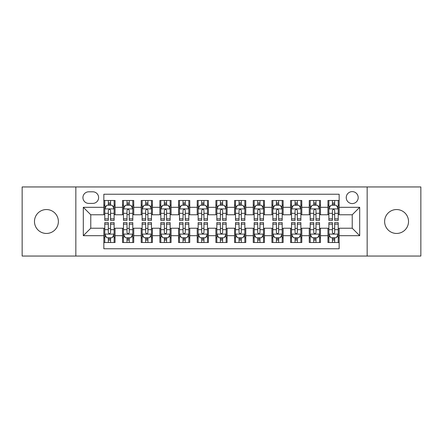 <?xml version="1.0" encoding="UTF-8"?>
<svg xmlns="http://www.w3.org/2000/svg" width="443" height="443" viewBox="0 0 443 443"><rect width="100%" height="100%" fill="white"/><g stroke="black" fill="none" stroke-linecap="round" stroke-linejoin="round"><path stroke-width="0.66" d="M396.574 209.55A11.95 11.95 0 0 0 384.624 221.5A11.95 11.95 0 0 0 396.574 233.45A11.95 11.95 0 0 0 408.524 221.5A11.95 11.95 0 0 0 396.574 209.55M46.426 209.55A11.95 11.95 0 0 0 34.476 221.5A11.95 11.95 0 0 0 46.426 233.45A11.95 11.95 0 0 0 58.376 221.5A11.95 11.95 0 0 0 46.426 209.55M352.224 191.62A5.975 5.975 0 0 0 346.243 197.595A5.975 5.975 0 0 0 352.224 203.575A5.975 5.975 0 0 0 358.199 197.595A5.975 5.975 0 0 0 352.224 191.62M367.158 256.048L420.85 256.048L420.85 186.952L367.158 186.952L367.158 256.048L75.842 256.048L75.842 186.952L22.15 186.952L22.15 256.048L75.842 256.048M339.15 200.491L327.942 200.491L327.942 207.307L320.477 207.307L320.477 214.777L327.942 214.777L327.942 207.307M320.477 207.307L320.477 200.491L309.269 200.491L309.269 207.307L301.799 207.307L301.799 214.777L309.269 214.777L309.269 207.307M301.799 207.307L301.799 200.491L290.597 200.491L290.597 207.307L283.127 207.307L283.127 214.777L290.597 214.777L290.597 207.307M283.127 207.307L283.127 200.491L271.919 200.491L271.919 207.307L264.449 207.307L264.449 214.777L271.919 214.777L271.919 207.307M264.449 207.307L264.449 200.491L253.246 200.491L253.246 207.307L245.776 207.307L245.776 214.777L253.246 214.777L253.246 207.307M245.776 207.307L245.776 200.491L234.574 200.491L234.574 207.307L227.104 207.307L227.104 214.777L234.574 214.777L234.574 207.307M227.104 207.307L227.104 200.491L215.896 200.491L215.896 207.307L208.426 207.307L208.426 214.777L215.896 214.777L215.896 207.307M208.426 207.307L208.426 200.491L197.224 200.491L197.224 207.307L189.754 207.307L189.754 214.777L197.224 214.777L197.224 207.307M189.754 207.307L189.754 200.491L178.551 200.491L178.551 207.307L171.081 207.307L171.081 214.777L178.551 214.777L178.551 207.307M171.081 207.307L171.081 200.491L159.873 200.491L159.873 207.307L152.403 207.307L152.403 214.777L159.873 214.777L159.873 207.307M152.403 207.307L152.403 200.491L141.201 200.491L141.201 207.307L133.731 207.307L133.731 214.777L141.201 214.777L141.201 207.307M133.731 207.307L133.731 200.491L122.523 200.491L122.523 214.777L115.058 214.777L115.058 200.491L103.85 200.491M103.85 242.509L115.058 242.509L115.058 228.223L122.523 228.223L122.523 242.509L133.731 242.509L133.731 228.223L141.201 228.223L141.201 235.693L133.731 235.693M141.201 235.693L141.201 242.509L152.403 242.509L152.403 228.223L159.873 228.223L159.873 235.693L152.403 235.693M159.873 235.693L159.873 242.509L171.081 242.509L171.081 228.223L178.551 228.223L178.551 235.693L171.081 235.693M178.551 235.693L178.551 242.509L189.754 242.509L189.754 228.223L197.224 228.223L197.224 235.693L189.754 235.693M197.224 235.693L197.224 242.509L208.426 242.509L208.426 228.223L215.896 228.223L215.896 235.693L208.426 235.693M215.896 235.693L215.896 242.509L227.104 242.509L227.104 228.223L234.574 228.223L234.574 235.693L227.104 235.693M234.574 235.693L234.574 242.509L245.776 242.509L245.776 228.223L253.246 228.223L253.246 235.693L245.776 235.693M253.246 235.693L253.246 242.509L264.449 242.509L264.449 228.223L271.919 228.223L271.919 235.693L264.449 235.693M271.919 235.693L271.919 242.509L283.127 242.509L283.127 228.223L290.597 228.223L290.597 235.693L283.127 235.693M290.597 235.693L290.597 242.509L301.799 242.509L301.799 228.223L309.269 228.223L309.269 235.693L301.799 235.693M309.269 235.693L309.269 242.509L320.477 242.509L320.477 228.223L327.942 228.223L327.942 235.693L320.477 235.693M88.722 203.387L92.831 203.387A5.787 5.787 0 0 0 98.623 197.595A5.787 5.787 0 0 0 92.831 191.808L88.722 191.808A5.787 5.787 0 0 0 82.935 197.595A5.787 5.787 0 0 0 88.722 203.387M367.158 186.952L75.842 186.952M339.15 207.307L339.15 194.233L103.85 194.233L103.85 214.777L90.776 214.777L90.776 228.223L103.85 228.223L103.85 248.767L339.15 248.767L339.15 228.223L352.224 228.223L352.224 214.777L339.15 214.777L339.15 207.307L359.694 207.307L359.694 235.693L339.15 235.693M103.85 235.693L83.306 235.693L83.306 207.307L103.85 207.307M327.942 235.693L327.942 242.509L339.15 242.509M103.85 205.159L104.786 205.159M108.33 205.159L110.573 205.159M114.122 205.159L115.058 205.159M103.85 214.589L104.786 214.589M108.33 214.589L110.573 214.589M114.122 214.589L115.058 214.589M103.85 228.411L104.786 228.411M108.33 228.411L110.573 228.411M114.122 228.411L115.058 228.411M103.85 237.841L104.786 237.841M108.33 237.841L110.573 237.841M114.122 237.841L115.058 237.841M122.523 214.589L123.459 214.589M127.008 214.589L129.251 214.589M132.795 214.589L133.731 214.589M122.523 205.159L123.459 205.159M127.008 205.159L129.251 205.159M132.795 205.159L133.731 205.159M122.523 228.411L123.459 228.411M127.008 228.411L129.251 228.411M132.795 228.411L133.731 228.411M122.523 237.841L123.459 237.841M127.008 237.841L129.251 237.841M132.795 237.841L133.731 237.841M141.201 228.411L142.131 228.411M145.681 228.411L147.923 228.411M151.473 228.411L152.403 228.411M141.201 237.841L142.131 237.841M145.681 237.841L147.923 237.841M151.473 237.841L152.403 237.841M141.201 205.159L142.131 205.159M145.681 205.159L147.923 205.159M151.473 205.159L152.403 205.159M141.201 214.589L142.131 214.589M145.681 214.589L147.923 214.589M151.473 214.589L152.403 214.589M159.873 228.411L160.809 228.411M164.359 228.411L166.596 228.411M170.145 228.411L171.081 228.411M159.873 237.841L160.809 237.841M164.359 237.841L166.596 237.841M170.145 237.841L171.081 237.841M159.873 205.159L160.809 205.159M164.359 205.159L166.596 205.159M170.145 205.159L171.081 205.159M159.873 214.589L160.809 214.589M164.359 214.589L166.596 214.589M170.145 214.589L171.081 214.589M178.551 228.411L179.481 228.411M183.031 228.411L185.274 228.411M188.818 228.411L189.754 228.411M178.551 237.841L179.481 237.841M183.031 237.841L185.274 237.841M188.818 237.841L189.754 237.841M178.551 205.159L179.481 205.159M183.031 205.159L185.274 205.159M188.818 205.159L189.754 205.159M178.551 214.589L179.481 214.589M183.031 214.589L185.274 214.589M188.818 214.589L189.754 214.589M197.224 228.411L198.159 228.411M201.703 228.411L203.946 228.411M207.496 228.411L208.426 228.411M197.224 237.841L198.159 237.841M201.703 237.841L203.946 237.841M207.496 237.841L208.426 237.841M197.224 205.159L198.159 205.159M201.703 205.159L203.946 205.159M207.496 205.159L208.426 205.159M197.224 214.589L198.159 214.589M201.703 214.589L203.946 214.589M207.496 214.589L208.426 214.589M215.896 228.411L216.832 228.411M220.381 228.411L222.619 228.411M226.168 228.411L227.104 228.411M215.896 237.841L216.832 237.841M220.381 237.841L222.619 237.841M226.168 237.841L227.104 237.841M215.896 205.159L216.832 205.159M220.381 205.159L222.619 205.159M226.168 205.159L227.104 205.159M215.896 214.589L216.832 214.589M220.381 214.589L222.619 214.589M226.168 214.589L227.104 214.589M234.574 228.411L235.504 228.411M239.054 228.411L241.297 228.411M244.841 228.411L245.776 228.411M234.574 237.841L235.504 237.841M239.054 237.841L241.297 237.841M244.841 237.841L245.776 237.841M234.574 205.159L235.504 205.159M239.054 205.159L241.297 205.159M244.841 205.159L245.776 205.159M234.574 214.589L235.504 214.589M239.054 214.589L241.297 214.589M244.841 214.589L245.776 214.589M253.246 228.411L254.182 228.411M257.726 228.411L259.969 228.411M263.519 228.411L264.449 228.411M253.246 237.841L254.182 237.841M257.726 237.841L259.969 237.841M263.519 237.841L264.449 237.841M253.246 205.159L254.182 205.159M257.726 205.159L259.969 205.159M263.519 205.159L264.449 205.159M253.246 214.589L254.182 214.589M257.726 214.589L259.969 214.589M263.519 214.589L264.449 214.589M271.919 228.411L272.855 228.411M276.404 228.411L278.641 228.411M282.191 228.411L283.127 228.411M271.919 237.841L272.855 237.841M276.404 237.841L278.641 237.841M282.191 237.841L283.127 237.841M271.919 205.159L272.855 205.159M276.404 205.159L278.641 205.159M282.191 205.159L283.127 205.159M271.919 214.589L272.855 214.589M276.404 214.589L278.641 214.589M282.191 214.589L283.127 214.589M290.597 228.411L291.527 228.411M295.077 228.411L297.319 228.411M300.869 228.411L301.799 228.411M290.597 237.841L291.527 237.841M295.077 237.841L297.319 237.841M300.869 237.841L301.799 237.841M290.597 205.159L291.527 205.159M295.077 205.159L297.319 205.159M300.869 205.159L301.799 205.159M290.597 214.589L291.527 214.589M295.077 214.589L297.319 214.589M300.869 214.589L301.799 214.589M309.269 228.411L310.205 228.411M313.749 228.411L315.992 228.411M319.541 228.411L320.477 228.411M309.269 237.841L310.205 237.841M313.749 237.841L315.992 237.841M319.541 237.841L320.477 237.841M309.269 205.159L310.205 205.159M313.749 205.159L315.992 205.159M319.541 205.159L320.477 205.159M309.269 214.589L310.205 214.589M313.749 214.589L315.992 214.589M319.541 214.589L320.477 214.589M327.942 228.411L328.878 228.411M332.427 228.411L334.67 228.411M338.214 228.411L339.15 228.411M327.942 237.841L328.878 237.841M332.427 237.841L334.67 237.841M338.214 237.841L339.15 237.841M327.942 205.159L328.878 205.159M332.427 205.159L334.67 205.159M338.214 205.159L339.15 205.159M327.942 214.589L328.878 214.589M332.427 214.589L334.67 214.589M338.214 214.589L339.15 214.589M90.776 214.777L83.306 207.307M90.776 228.223L83.306 235.693M359.694 207.307L352.224 214.777M359.694 235.693L352.224 228.223M110.573 202.916L108.33 202.916M114.122 218.859L110.573 218.859L110.573 220.381L114.122 220.381L114.122 208.991L112.256 205.253L106.652 205.253L104.786 208.991L104.786 220.381L108.33 220.381L108.33 218.859L104.786 218.859M104.786 208.991L104.786 200.491M114.122 208.991L114.122 200.491M108.33 205.253L108.33 200.491M110.573 200.491L110.573 205.253M110.573 218.859L110.573 210.386C109.825 208.952 109.083 208.952 108.33 210.386L108.33 218.859M108.33 240.084L110.573 240.084M104.786 224.141L108.33 224.141L108.33 222.619L104.786 222.619L104.786 234.009L106.652 237.747L112.256 237.747L114.122 234.009L114.122 222.619L110.573 222.619L110.573 224.141L114.122 224.141M114.122 234.009L114.122 242.509M104.786 234.009L104.786 242.509M110.573 237.747L110.573 242.509M108.33 242.509L108.33 237.747M108.33 224.141L108.33 232.614C109.078 234.048 109.825 234.048 110.573 232.614L110.573 224.141M129.251 202.916L127.008 202.916M132.795 218.859L129.251 218.859L129.251 220.381L132.795 220.381L132.795 208.991L130.929 205.253L125.325 205.253L123.459 208.991L123.459 220.381L127.008 220.381L127.008 218.859L123.459 218.859M123.459 208.991L123.459 200.491M132.795 208.991L132.795 200.491M127.008 205.253L127.008 200.491M129.251 200.491L129.251 205.253M129.251 218.859L129.251 210.386C128.503 208.952 127.756 208.952 127.008 210.386L127.008 218.859M147.923 202.916L145.681 202.916M151.473 218.859L147.923 218.859L147.923 220.381L151.473 220.381L151.473 208.991L149.601 205.253L144.003 205.253L142.131 208.991L142.131 220.381L145.681 220.381L145.681 218.859L142.131 218.859M142.131 208.991L142.131 200.491M151.473 208.991L151.473 200.491M145.681 205.253L145.681 200.491M147.923 200.491L147.923 205.253M147.923 218.859L147.923 210.386C147.176 208.952 146.428 208.952 145.681 210.386L145.681 218.859M166.596 202.916L164.359 202.916M170.145 218.859L166.596 218.859L166.596 220.381L170.145 220.381L170.145 208.991L168.279 205.253L162.675 205.253L160.809 208.991L160.809 220.381L164.359 220.381L164.359 218.859L160.809 218.859M160.809 208.991L160.809 200.491M170.145 208.991L170.145 200.491M164.359 205.253L164.359 200.491M166.596 200.491L166.596 205.253M166.596 218.859L166.596 210.386C165.854 208.952 165.106 208.952 164.359 210.386L164.359 218.859M185.274 202.916L183.031 202.916M188.818 218.859L185.274 218.859L185.274 220.381L188.818 220.381L188.818 208.991L186.952 205.253L181.348 205.253L179.481 208.991L179.481 220.381L183.031 220.381L183.031 218.859L179.481 218.859M179.481 208.991L179.481 200.491M188.818 208.991L188.818 200.491M183.031 205.253L183.031 200.491M185.274 200.491L185.274 205.253M185.274 218.859L185.274 210.386C184.526 208.952 183.779 208.952 183.031 210.386L183.031 218.859M127.008 240.084L129.251 240.084M123.459 224.141L127.008 224.141L127.008 222.619L123.459 222.619L123.459 234.009L125.325 237.747L130.929 237.747L132.795 234.009L132.795 222.619L129.251 222.619L129.251 224.141L132.795 224.141M132.795 234.009L132.795 242.509M123.459 234.009L123.459 242.509M129.251 237.747L129.251 242.509M127.008 242.509L127.008 237.747M127.008 224.141L127.008 232.614C127.756 234.048 128.498 234.048 129.251 232.614L129.251 224.141M145.681 240.084L147.923 240.084M142.131 224.141L145.681 224.141L145.681 222.619L142.131 222.619L142.131 234.009L144.003 237.747L149.601 237.747L151.473 234.009L151.473 222.619L147.923 222.619L147.923 224.141L151.473 224.141M151.473 234.009L151.473 242.509M142.131 234.009L142.131 242.509M147.923 237.747L147.923 242.509M145.681 242.509L145.681 237.747M145.681 224.141L145.681 232.614C146.428 234.048 147.176 234.048 147.923 232.614L147.923 224.141M164.359 240.084L166.596 240.084M160.809 224.141L164.359 224.141L164.359 222.619L160.809 222.619L160.809 234.009L162.675 237.747L168.279 237.747L170.145 234.009L170.145 222.619L166.596 222.619L166.596 224.141L170.145 224.141M170.145 234.009L170.145 242.509M160.809 234.009L160.809 242.509M166.596 237.747L166.596 242.509M164.359 242.509L164.359 237.747M164.359 224.141L164.359 232.614C165.101 234.048 165.848 234.048 166.596 232.614L166.596 224.141M183.031 240.084L185.274 240.084M179.481 224.141L183.031 224.141L183.031 222.619L179.481 222.619L179.481 234.009L181.348 237.747L186.952 237.747L188.818 234.009L188.818 222.619L185.274 222.619L185.274 224.141L188.818 224.141M188.818 234.009L188.818 242.509M179.481 234.009L179.481 242.509M185.274 237.747L185.274 242.509M183.031 242.509L183.031 237.747M183.031 224.141L183.031 232.614C183.779 234.048 184.526 234.048 185.274 232.614L185.274 224.141M203.946 202.916L201.703 202.916M207.496 218.859L203.946 218.859L203.946 220.381L207.496 220.381L207.496 208.991L205.624 205.253L200.026 205.253L198.159 208.991L198.159 220.381L201.703 220.381L201.703 218.859L198.159 218.859M198.159 208.991L198.159 200.491M207.496 208.991L207.496 200.491M201.703 205.253L201.703 200.491M203.946 200.491L203.946 205.253M203.946 218.859L203.946 210.386C203.199 208.952 202.451 208.952 201.703 210.386L201.703 218.859M201.703 240.084L203.946 240.084M198.159 224.141L201.703 224.141L201.703 222.619L198.159 222.619L198.159 234.009L200.026 237.747L205.624 237.747L207.496 234.009L207.496 222.619L203.946 222.619L203.946 224.141L207.496 224.141M207.496 234.009L207.496 242.509M198.159 234.009L198.159 242.509M203.946 237.747L203.946 242.509M201.703 242.509L201.703 237.747M201.703 224.141L201.703 232.614C202.451 234.048 203.199 234.048 203.946 232.614L203.946 224.141M222.619 202.916L220.381 202.916M226.168 218.859L222.619 218.859L222.619 220.381L226.168 220.381L226.168 208.991L224.302 205.253L218.698 205.253L216.832 208.991L216.832 220.381L220.381 220.381L220.381 218.859L216.832 218.859M216.832 208.991L216.832 200.491M226.168 208.991L226.168 200.491M220.381 205.253L220.381 200.491M222.619 200.491L222.619 205.253M222.619 218.859L222.619 210.386C221.877 208.952 221.129 208.952 220.381 210.386L220.381 218.859M220.381 240.084L222.619 240.084M216.832 224.141L220.381 224.141L220.381 222.619L216.832 222.619L216.832 234.009L218.698 237.747L224.302 237.747L226.168 234.009L226.168 222.619L222.619 222.619L222.619 224.141L226.168 224.141M226.168 234.009L226.168 242.509M216.832 234.009L216.832 242.509M222.619 237.747L222.619 242.509M220.381 242.509L220.381 237.747M220.381 224.141L220.381 232.614C221.123 234.048 221.871 234.048 222.619 232.614L222.619 224.141M241.297 202.916L239.054 202.916M244.841 218.859L241.297 218.859L241.297 220.381L244.841 220.381L244.841 208.991L242.974 205.253L237.376 205.253L235.504 208.991L235.504 220.381L239.054 220.381L239.054 218.859L235.504 218.859M235.504 208.991L235.504 200.491M244.841 208.991L244.841 200.491M239.054 205.253L239.054 200.491M241.297 200.491L241.297 205.253M241.297 218.859L241.297 210.386C240.549 208.952 239.801 208.952 239.054 210.386L239.054 218.859M239.054 240.084L241.297 240.084M235.504 224.141L239.054 224.141L239.054 222.619L235.504 222.619L235.504 234.009L237.376 237.747L242.974 237.747L244.841 234.009L244.841 222.619L241.297 222.619L241.297 224.141L244.841 224.141M244.841 234.009L244.841 242.509M235.504 234.009L235.504 242.509M241.297 237.747L241.297 242.509M239.054 242.509L239.054 237.747M239.054 224.141L239.054 232.614C239.801 234.048 240.549 234.048 241.297 232.614L241.297 224.141M259.969 202.916L257.726 202.916M263.519 218.859L259.969 218.859L259.969 220.381L263.519 220.381L263.519 208.991L261.652 205.253L256.048 205.253L254.182 208.991L254.182 220.381L257.726 220.381L257.726 218.859L254.182 218.859M254.182 208.991L254.182 200.491M263.519 208.991L263.519 200.491M257.726 205.253L257.726 200.491M259.969 200.491L259.969 205.253M259.969 218.859L259.969 210.386C259.221 208.952 258.474 208.952 257.726 210.386L257.726 218.859M257.726 240.084L259.969 240.084M254.182 224.141L257.726 224.141L257.726 222.619L254.182 222.619L254.182 234.009L256.048 237.747L261.652 237.747L263.519 234.009L263.519 222.619L259.969 222.619L259.969 224.141L263.519 224.141M263.519 234.009L263.519 242.509M254.182 234.009L254.182 242.509M259.969 237.747L259.969 242.509M257.726 242.509L257.726 237.747M257.726 224.141L257.726 232.614C258.474 234.048 259.221 234.048 259.969 232.614L259.969 224.141M278.641 202.916L276.404 202.916M282.191 218.859L278.641 218.859L278.641 220.381L282.191 220.381L282.191 208.991L280.325 205.253L274.721 205.253L272.855 208.991L272.855 220.381L276.404 220.381L276.404 218.859L272.855 218.859M272.855 208.991L272.855 200.491M282.191 208.991L282.191 200.491M276.404 205.253L276.404 200.491M278.641 200.491L278.641 205.253M278.641 218.859L278.641 210.386C277.899 208.952 277.152 208.952 276.404 210.386L276.404 218.859M276.404 240.084L278.641 240.084M272.855 224.141L276.404 224.141L276.404 222.619L272.855 222.619L272.855 234.009L274.721 237.747L280.325 237.747L282.191 234.009L282.191 222.619L278.641 222.619L278.641 224.141L282.191 224.141M282.191 234.009L282.191 242.509M272.855 234.009L272.855 242.509M278.641 237.747L278.641 242.509M276.404 242.509L276.404 237.747M276.404 224.141L276.404 232.614C277.146 234.048 277.894 234.048 278.641 232.614L278.641 224.141M297.319 202.916L295.077 202.916M300.869 218.859L297.319 218.859L297.319 220.381L300.869 220.381L300.869 208.991L298.997 205.253L293.399 205.253L291.527 208.991L291.527 220.381L295.077 220.381L295.077 218.859L291.527 218.859M291.527 208.991L291.527 200.491M300.869 208.991L300.869 200.491M295.077 205.253L295.077 200.491M297.319 200.491L297.319 205.253M297.319 218.859L297.319 210.386C296.572 208.952 295.824 208.952 295.077 210.386L295.077 218.859M295.077 240.084L297.319 240.084M291.527 224.141L295.077 224.141L295.077 222.619L291.527 222.619L291.527 234.009L293.399 237.747L298.997 237.747L300.869 234.009L300.869 222.619L297.319 222.619L297.319 224.141L300.869 224.141M300.869 234.009L300.869 242.509M291.527 234.009L291.527 242.509M297.319 237.747L297.319 242.509M295.077 242.509L295.077 237.747M295.077 224.141L295.077 232.614C295.824 234.048 296.572 234.048 297.319 232.614L297.319 224.141M315.992 202.916L313.749 202.916M319.541 218.859L315.992 218.859L315.992 220.381L319.541 220.381L319.541 208.991L317.675 205.253L312.071 205.253L310.205 208.991L310.205 220.381L313.749 220.381L313.749 218.859L310.205 218.859M310.205 208.991L310.205 200.491M319.541 208.991L319.541 200.491M313.749 205.253L313.749 200.491M315.992 200.491L315.992 205.253M315.992 218.859L315.992 210.386C315.244 208.952 314.502 208.952 313.749 210.386L313.749 218.859M313.749 240.084L315.992 240.084M310.205 224.141L313.749 224.141L313.749 222.619L310.205 222.619L310.205 234.009L312.071 237.747L317.675 237.747L319.541 234.009L319.541 222.619L315.992 222.619L315.992 224.141L319.541 224.141M319.541 234.009L319.541 242.509M310.205 234.009L310.205 242.509M315.992 237.747L315.992 242.509M313.749 242.509L313.749 237.747M313.749 224.141L313.749 232.614C314.497 234.048 315.244 234.048 315.992 232.614L315.992 224.141M334.67 202.916L332.427 202.916M338.214 218.859L334.67 218.859L334.67 220.381L338.214 220.381L338.214 208.991L336.348 205.253L330.744 205.253L328.878 208.991L328.878 220.381L332.427 220.381L332.427 218.859L328.878 218.859M328.878 208.991L328.878 200.491M338.214 208.991L338.214 200.491M332.427 205.253L332.427 200.491M334.67 200.491L334.67 205.253M334.67 218.859L334.67 210.386C333.922 208.952 333.175 208.952 332.427 210.386L332.427 218.859M332.427 240.084L334.67 240.084M328.878 224.141L332.427 224.141L332.427 222.619L328.878 222.619L328.878 234.009L330.744 237.747L336.348 237.747L338.214 234.009L338.214 222.619L334.67 222.619L334.67 224.141L338.214 224.141M338.214 234.009L338.214 242.509M328.878 234.009L328.878 242.509M334.67 237.747L334.67 242.509M332.427 242.509L332.427 237.747M332.427 224.141L332.427 232.614C333.175 234.048 333.917 234.048 334.67 232.614L334.67 224.141M122.523 235.693L115.058 235.693M122.523 207.307L115.058 207.307M114.072 208.897L104.83 208.897M104.786 206.283L106.137 206.283M112.766 206.283L114.122 206.283M108.33 213.316L104.786 213.316M114.122 213.316L110.573 213.316M110.573 204.107L108.33 204.107M104.83 234.103L114.072 234.103M114.122 236.717L112.766 236.717M106.137 236.717L104.786 236.717M110.573 229.684L114.122 229.684M104.786 229.684L108.33 229.684M108.33 238.893L110.573 238.893M132.75 208.897L123.508 208.897M123.459 206.283L124.815 206.283M131.444 206.283L132.795 206.283M127.008 213.316L123.459 213.316M132.795 213.316L129.251 213.316M129.251 204.107L127.008 204.107M151.423 208.897L142.181 208.897M142.131 206.283L143.488 206.283M150.116 206.283L151.473 206.283M145.681 213.316L142.131 213.316M151.473 213.316L147.923 213.316M147.923 204.107L145.681 204.107M170.101 208.897L160.853 208.897M160.809 206.283L162.16 206.283M168.794 206.283L170.145 206.283M164.359 213.316L160.809 213.316M170.145 213.316L166.596 213.316M166.596 204.107L164.359 204.107M188.773 208.897L179.531 208.897M179.481 206.283L180.838 206.283M187.467 206.283L188.818 206.283M183.031 213.316L179.481 213.316M188.818 213.316L185.274 213.316M185.274 204.107L183.031 204.107M123.508 234.103L132.75 234.103M132.795 236.717L131.444 236.717M124.815 236.717L123.459 236.717M129.251 229.684L132.795 229.684M123.459 229.684L127.008 229.684M127.008 238.893L129.251 238.893M142.181 234.103L151.423 234.103M151.473 236.717L150.116 236.717M143.488 236.717L142.131 236.717M147.923 229.684L151.473 229.684M142.131 229.684L145.681 229.684M145.681 238.893L147.923 238.893M160.853 234.103L170.101 234.103M170.145 236.717L168.794 236.717M162.16 236.717L160.809 236.717M166.596 229.684L170.145 229.684M160.809 229.684L164.359 229.684M164.359 238.893L166.596 238.893M179.531 234.103L188.773 234.103M188.818 236.717L187.467 236.717M180.838 236.717L179.481 236.717M185.274 229.684L188.818 229.684M179.481 229.684L183.031 229.684M183.031 238.893L185.274 238.893M207.446 208.897L198.204 208.897M198.159 206.283L199.511 206.283M206.139 206.283L207.496 206.283M201.703 213.316L198.159 213.316M207.496 213.316L203.946 213.316M203.946 204.107L201.703 204.107M198.204 234.103L207.446 234.103M207.496 236.717L206.139 236.717M199.511 236.717L198.159 236.717M203.946 229.684L207.496 229.684M198.159 229.684L201.703 229.684M201.703 238.893L203.946 238.893M226.124 208.897L216.876 208.897M216.832 206.283L218.183 206.283M224.817 206.283L226.168 206.283M220.381 213.316L216.832 213.316M226.168 213.316L222.619 213.316M222.619 204.107L220.381 204.107M216.876 234.103L226.124 234.103M226.168 236.717L224.817 236.717M218.183 236.717L216.832 236.717M222.619 229.684L226.168 229.684M216.832 229.684L220.381 229.684M220.381 238.893L222.619 238.893M244.796 208.897L235.554 208.897M235.504 206.283L236.861 206.283M243.489 206.283L244.841 206.283M239.054 213.316L235.504 213.316M244.841 213.316L241.297 213.316M241.297 204.107L239.054 204.107M235.554 234.103L244.796 234.103M244.841 236.717L243.489 236.717M236.861 236.717L235.504 236.717M241.297 229.684L244.841 229.684M235.504 229.684L239.054 229.684M239.054 238.893L241.297 238.893M263.469 208.897L254.227 208.897M254.182 206.283L255.533 206.283M262.162 206.283L263.519 206.283M257.726 213.316L254.182 213.316M263.519 213.316L259.969 213.316M259.969 204.107L257.726 204.107M254.227 234.103L263.469 234.103M263.519 236.717L262.162 236.717M255.533 236.717L254.182 236.717M259.969 229.684L263.519 229.684M254.182 229.684L257.726 229.684M257.726 238.893L259.969 238.893M282.147 208.897L272.899 208.897M272.855 206.283L274.206 206.283M280.84 206.283L282.191 206.283M276.404 213.316L272.855 213.316M282.191 213.316L278.641 213.316M278.641 204.107L276.404 204.107M272.899 234.103L282.147 234.103M282.191 236.717L280.84 236.717M274.206 236.717L272.855 236.717M278.641 229.684L282.191 229.684M272.855 229.684L276.404 229.684M276.404 238.893L278.641 238.893M300.819 208.897L291.577 208.897M291.527 206.283L292.884 206.283M299.512 206.283L300.869 206.283M295.077 213.316L291.527 213.316M300.869 213.316L297.319 213.316M297.319 204.107L295.077 204.107M291.577 234.103L300.819 234.103M300.869 236.717L299.512 236.717M292.884 236.717L291.527 236.717M297.319 229.684L300.869 229.684M291.527 229.684L295.077 229.684M295.077 238.893L297.319 238.893M319.492 208.897L310.25 208.897M310.205 206.283L311.556 206.283M318.185 206.283L319.541 206.283M313.749 213.316L310.205 213.316M319.541 213.316L315.992 213.316M315.992 204.107L313.749 204.107M310.25 234.103L319.492 234.103M319.541 236.717L318.185 236.717M311.556 236.717L310.205 236.717M315.992 229.684L319.541 229.684M310.205 229.684L313.749 229.684M313.749 238.893L315.992 238.893M338.17 208.897L328.927 208.897M328.878 206.283L330.234 206.283M336.863 206.283L338.214 206.283M332.427 213.316L328.878 213.316M338.214 213.316L334.67 213.316M334.67 204.107L332.427 204.107M328.927 234.103L338.17 234.103M338.214 236.717L336.863 236.717M330.234 236.717L328.878 236.717M334.67 229.684L338.214 229.684M328.878 229.684L332.427 229.684M332.427 238.893L334.67 238.893"/></g></svg>
